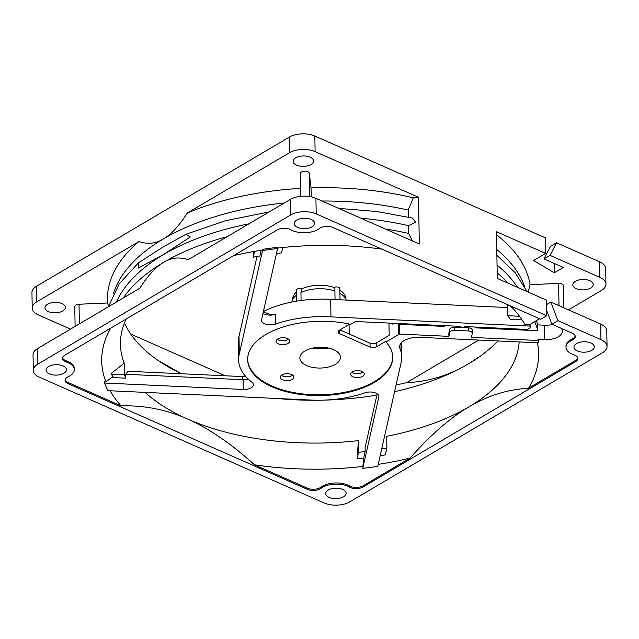 <?xml version="1.0" encoding="UTF-8"?>
<svg xmlns="http://www.w3.org/2000/svg" width="639" height="639" viewBox="0 0 639 639"><rect width="100%" height="100%" fill="white"/><g stroke="black" fill="none" stroke-linecap="round" stroke-linejoin="round"><path stroke-width="0.96" d="M62.598 357.776A9.066 4.641 179 0 0 66.464 360.931A18.132 9.281 -1 0 1 74.348 368.407L74.364 369.574A18.132 9.281 179 0 1 69.795 375.876A18.132 9.281 179 0 1 68.189 376.722A9.066 4.641 179 0 0 65.098 380.293A9.066 4.641 179 0 0 68.141 383.688L307.463 489.378A9.066 4.641 179 0 0 320.259 488.819A9.066 4.641 179 0 0 320.962 488.356L320.938 487.19A18.132 9.281 -1 0 1 349.533 485.944A9.066 4.641 179 0 0 363.128 485.792L410.118 458.067C430.63 434.863 450.271 417.77 469.034 406.787A199.456 102.128 -1 0 1 386.675 436.293L386.875 447.971A199.456 102.128 -1 0 1 381.707 448.937M65.162 379.71A9.066 4.641 179 0 0 68.125 382.513L121.075 405.901C144.11 405.198 166.252 409.567 187.499 419.008C208.745 428.338 231.078 443.61 254.498 464.825L307.439 488.212A9.066 4.641 179 0 0 320.243 487.653A9.066 4.641 179 0 0 320.938 487.19M74.364 369.574A18.132 9.281 179 0 0 66.48 362.097A9.066 4.641 179 0 1 62.542 358.359A9.066 4.641 179 0 1 64.827 355.204L277.214 229.904A9.066 4.641 179 0 1 290.809 229.752A18.132 9.281 179 0 0 318.006 229.441A18.132 9.281 179 0 0 319.404 228.506A9.066 4.641 179 0 1 332.895 227.484L540.698 319.26L546.712 315.706L316.193 213.897L315.922 198.33L419.312 243.994L418.497 197.275L413.281 197.842A211.693 108.398 179 0 0 311.025 187.914L309.316 173.313A4.537 2.324 179 0 0 304.643 171.196A4.537 2.324 179 0 0 300.266 173.592A4.537 2.324 179 0 0 300.274 173.704L300.665 196.333L300.266 173.592M349.717 324.133L339.173 330.355A4.537 2.324 179 0 0 338.031 331.929A4.537 2.324 179 0 0 339.549 333.622L370.061 347.097A4.537 2.324 179 0 0 376.459 346.825L385.98 341.202L385.996 341.985A72.526 37.134 -1 0 1 392.697 357.169A72.526 37.134 -1 0 1 350.212 391.851A72.526 37.134 -1 0 1 272.046 386.835A72.526 37.134 -1 0 1 247.66 359.693A72.526 37.134 -1 0 1 350.691 324.34L355.484 321.513L460.24 326.361A2.268 1.158 179 0 0 460.224 326.505A2.268 1.158 179 0 0 460.983 327.352A2.268 1.158 179 0 0 463.299 327.535A2.268 1.158 179 0 0 464.737 326.569L525.17 329.365A4.537 2.324 179 0 0 530.218 326.976A4.537 2.324 179 0 0 530.058 326.385A217.587 111.41 179 0 0 529.899 326.082L330.962 316.872A81.592 41.783 179 0 0 275.513 324.037L275.345 314.308A9.066 4.641 179 0 1 264.362 314.037A9.066 4.641 179 0 1 263.148 313.382A9.066 4.641 179 0 1 263.012 313.286M233.562 255.656A218.49 111.881 179 0 1 262.373 250.105L262.541 249.354L262.565 250.52A219.856 112.576 -1 0 1 277.574 248.531L261.543 319.804A9.066 4.641 179 0 0 261.487 320.379A9.066 4.641 179 0 0 264.538 323.765A9.066 4.641 179 0 0 275.513 324.037M125.811 378.184A199.456 102.128 -1 0 1 124.405 374.845L111.681 374.254A211.693 108.398 179 0 0 112.943 377.585L125.811 378.184L125.739 374.286L243.108 379.718A9.066 4.641 179 0 0 248.339 379.159M538.589 342.839L538.565 341.673A219.856 112.576 -1 0 0 537.99 339.309L538.006 340.475A219.856 112.576 -1 0 1 538.589 342.839L419.815 337.344A18.132 9.281 179 0 0 399.599 346.913A18.132 9.281 179 0 0 399.998 348.742A81.592 41.783 179 0 1 401.763 357.009A81.592 41.783 179 0 1 401.052 362.912L377.793 466.342A219.856 112.576 -1 0 1 362.784 468.331L378.815 397.059A9.066 4.641 179 0 0 378.871 396.484A9.066 4.641 179 0 0 375.828 393.097A9.066 4.641 179 0 0 364.845 392.825A81.592 41.783 179 0 1 309.396 399.99L108.039 390.669A219.856 112.576 -1 0 1 104.524 383.033L243.283 389.455A9.066 4.641 179 0 0 251.103 387.817A9.066 4.641 179 0 0 253.387 384.67A9.066 4.641 179 0 0 251.91 382.186A81.592 41.783 179 0 1 238.595 359.853L238.291 342.336A81.592 41.783 -1 0 1 239.002 336.433L256.974 256.511M304.979 350.947A20.304 10.4 179 0 0 299.899 357.353A20.304 10.4 179 0 0 306.688 365.604A20.304 10.4 179 0 0 329.149 366.858A20.304 10.4 179 0 0 340.411 356.65A20.304 10.4 179 0 0 333.638 349.701A20.304 10.4 179 0 0 304.979 350.947M334.117 290.777L334.061 287.446A3.403 1.741 -1 0 1 338.694 287.326A3.403 1.741 -1 0 1 339.836 288.604L340.036 299.787M335.052 299.555L334.9 291.041A27.421 14.042 -1 0 0 300.953 292.51L301.097 300.49M247.66 359.31A72.526 37.134 179 0 0 272.03 386.052A72.526 37.134 179 0 0 349.852 391.156A72.526 37.134 179 0 0 392.689 356.778M572.169 340.14L572.153 338.974A18.132 9.281 -1 0 0 565.97 346.122L565.994 347.289A18.132 9.281 179 0 1 572.169 340.14A9.066 4.641 179 0 0 572.975 339.724A9.066 4.641 179 0 0 575.26 336.569A9.066 4.641 179 0 0 572.217 333.175L551.88 324.197L546.617 310.338M572.153 338.974A9.066 4.641 179 0 0 572.959 338.558A9.066 4.641 179 0 0 575.18 335.986M248.994 223.826A208.522 106.769 179 0 0 163.624 254.522L138.304 268.076L138.439 262.845L163.488 246.734L186.053 234.225L190.302 236.925L163.624 254.522A208.522 106.769 -1 0 0 116.386 302.063M227.22 236.67A208.522 106.769 179 0 0 163.76 262.309C156.243 266.495 148.232 275.153 139.733 288.285L37.605 348.535A18.132 9.281 -1 0 0 33.036 354.845L33.308 370.412A18.132 9.281 -1 0 1 37.877 364.11L37.605 348.535M284.275 203.002A208.522 106.769 179 0 0 163.352 238.946C155.884 243.611 147.737 244.489 138.919 241.566L36.79 301.816L36.519 286.248L289.235 137.145A18.132 9.281 -1 0 1 314.835 136.035L545.355 237.844L545.626 253.419L533.589 260.52L554.317 272.773L554.149 263.388M565.994 347.289A18.132 9.281 179 0 0 573.878 354.765A9.066 4.641 179 0 1 577.816 358.503A9.066 4.641 179 0 1 575.531 361.658L363.152 486.958A9.066 4.641 179 0 1 349.549 487.11A18.132 9.281 179 0 0 320.962 488.356M536.425 320.602A219.856 112.576 179 0 1 537.734 324.9L537.838 330.746A219.856 112.576 179 0 0 534.659 321.641M461.454 327.511L454.744 327.2A4.537 2.324 179 0 0 449.72 329.309L448.842 333.238L448.89 336.354L399.359 334.061L399.191 324.324A13.603 6.965 179 0 0 400.118 323.582M538.006 340.475L471.406 337.392L472.293 333.462A4.537 2.324 179 0 0 472.317 333.175A4.537 2.324 179 0 0 468.307 330.938L454.8 330.315A4.537 2.324 179 0 0 449.776 332.424L448.89 336.354M472.237 330.347A4.537 2.324 179 0 0 472.261 330.059A4.537 2.324 179 0 0 468.251 327.823L463.035 327.583M510.689 306.001A213.051 109.093 -1 0 1 525.01 324.684L529.875 324.908A217.587 111.41 179 0 0 529.691 324.572L539.556 318.757M519.531 316.257L507.821 315.714L507.622 304.651M512.981 308.397L509.267 305.378M507.821 315.714A199.456 102.128 -1 0 1 510.218 319.332L522.071 319.883M385.996 341.985L398.608 334.54A13.603 6.965 179 0 0 399.359 334.061M392.234 323.214L392.25 324.165L393.832 323.286M254.586 251.375L253.276 257.213L253.18 251.622M276.455 253.483A199.456 102.128 -1 0 1 281.551 252.868L282.757 247.509M277.574 248.531L277.55 247.357A219.856 112.576 -1 0 0 262.541 249.354M263.436 311.393A18.132 9.281 179 0 0 263.54 311.417C267.653 314.172 271.583 315.139 275.345 314.308M104.524 383.033L104.5 381.858L105.914 381.93L112.927 376.419M125.739 374.286L128.032 371.283L241.933 376.555A18.132 9.281 179 0 0 245.767 376.523M380.173 455.767A211.693 108.398 179 0 0 385.325 454.88L386.875 447.971M357.137 458.85L358.399 440.63L358.607 452.308L357.137 458.85A211.693 108.398 179 0 0 363.671 458.115L365.157 451.509A199.456 102.128 -1 0 1 358.607 452.308M254.498 464.825A218.49 111.881 179 0 0 362.928 466.438L363.559 458.131M145.133 392.386A199.456 102.128 -1 0 0 187.499 419.008A199.456 102.128 179 0 0 358.399 440.63M378.232 464.377A218.49 111.881 179 0 0 410.118 458.067M362.784 468.331L362.928 466.446M365.157 451.509L365.085 447.612L377.178 393.848M330.962 316.872L330.659 299.356L507.678 307.543M263.54 311.417A81.592 41.783 -1 0 1 330.659 299.356M262.565 250.52L239.313 353.95A81.592 41.783 179 0 0 238.595 359.853M239.313 353.95L239.002 336.433M339.908 329.916L369.997 343.207A4.537 2.324 179 0 0 376.395 342.927L389.175 335.387L388.959 323.062M282.254 375.836A77.063 39.458 179 0 0 285.673 376.714M278.364 343.846A6.797 3.483 -1 0 1 276.08 341.306A6.797 3.483 -1 0 1 280.058 338.047A6.797 3.483 -1 0 1 287.39 338.518A6.797 3.483 -1 0 1 289.675 341.066A6.797 3.483 -1 0 1 285.689 344.317A6.797 3.483 -1 0 1 278.364 343.846M288.477 339.141A6.797 3.483 -1 0 1 278.292 339.956A6.797 3.483 -1 0 1 277.206 339.333M282.558 379.838A6.797 3.483 -1 0 1 280.273 377.298A6.797 3.483 -1 0 1 284.259 374.047A6.797 3.483 -1 0 1 291.584 374.518A6.797 3.483 -1 0 1 293.868 377.058A6.797 3.483 -1 0 1 289.89 380.309A6.797 3.483 -1 0 1 282.558 379.838M292.678 375.133A6.797 3.483 -1 0 1 282.494 375.948A6.797 3.483 -1 0 1 281.4 375.333M339.868 290.13A26.518 13.579 -1 0 1 345.651 298.405L345.659 298.717M328.758 348.119L311.249 348.431M292.63 299.643L292.622 299.332A26.518 13.579 -1 0 1 296.28 292.279M296.44 301.193L296.248 290.314A3.403 1.741 -1 0 1 298.133 288.716A3.403 1.741 -1 0 1 301.72 288.852A26.518 13.579 -1 0 1 334.061 287.446M301.776 292.143L301.72 288.852M291.871 302.023A27.421 14.042 -1 0 1 296.336 295.306M339.924 293.285A27.421 14.042 -1 0 1 346.25 300.074M363.056 372.074A6.797 3.483 -1 0 1 352.872 372.888A6.797 3.483 -1 0 1 351.785 372.273M352.944 376.786A6.797 3.483 -1 0 1 350.659 374.238A6.797 3.483 -1 0 1 354.645 370.987A6.797 3.483 -1 0 1 361.97 371.459A6.797 3.483 -1 0 1 364.254 374.007A6.797 3.483 -1 0 1 360.268 377.258A6.797 3.483 -1 0 1 352.944 376.786M537.838 330.746L475.736 327.871L475.728 327.08M475.736 327.871L475.911 327.088M444.393 325.626L444.217 326.409L399.191 324.324M537.99 339.309L544.668 339.621A15.863 8.123 179 0 0 562.352 331.242A15.863 8.123 179 0 0 561.234 328.326M537.734 324.9L544.42 325.211A15.863 8.123 179 0 0 552.543 324.492M519.18 341.945A199.456 102.128 179 0 1 469.034 406.787C487.805 395.629 507.63 389.439 528.525 388.208L575.515 360.492A9.066 4.641 179 0 0 577.736 357.92M546.712 315.706L546.441 300.138L497.286 278.428L496.471 231.709L545.626 253.419M300.522 188.393A211.693 108.398 179 0 0 187.387 212.971L289.507 152.721A18.132 9.281 -1 0 1 315.107 151.611L418.497 197.275M37.877 364.11L290.593 215.008A18.132 9.281 -1 0 1 316.193 213.897M123.175 298.054A208.522 106.769 -1 0 1 163.76 262.309C171.22 257.621 179.367 256.75 188.201 259.69L290.322 199.44A18.132 9.281 -1 0 1 315.922 198.33M408.369 217.108L408.249 210.095L413.281 197.842M412.323 240.903L408.656 233.459L408.521 225.671L415.558 222.212L412.562 218.083L376.563 211.485L338.702 208.386M554.317 272.773L563.342 267.453L544.021 258.915L550.522 246.334L556.545 242.788L599.598 261.798A18.132 9.281 -1 0 1 605.692 268.588L605.964 284.155A18.132 9.281 -1 0 1 601.395 290.465L568.494 309.875M544.021 258.915L550.035 255.368L599.869 277.374A18.132 9.281 -1 0 1 605.964 284.155M600.956 339.66L600.684 324.093L550.85 302.079L557.903 320.65L600.956 339.66A18.132 9.281 -1 0 1 607.05 346.45A18.132 9.281 -1 0 1 602.481 352.752L349.765 501.855A18.132 9.281 -1 0 1 324.165 502.965L39.402 377.202A18.132 9.281 -1 0 1 33.308 370.412M600.684 324.093A18.132 9.281 -1 0 1 606.778 330.874L607.05 346.45M546.585 253.947L545.626 253.379M556.545 242.788L550.035 255.368M557.903 320.65L551.88 324.197M550.85 302.079L546.521 304.635M529.875 324.908L529.899 326.082M277.454 398.512A199.456 102.128 179 0 0 319.548 400.222M322.272 400.174A199.456 102.128 179 0 0 376.898 395.102M394.582 391.659A199.456 102.128 179 0 0 468.291 363.966A199.456 102.128 179 0 0 480.304 356.163A199.456 102.128 179 0 0 497.989 340.962M528.525 388.208A218.49 111.881 179 0 0 537.431 342.784M381.938 249.146A218.49 111.881 179 0 0 277.566 248.068M110.715 328.126A218.49 111.881 179 0 0 105.922 381.93M110.132 390.764A218.49 111.881 179 0 0 121.075 405.901M111.681 374.254L111.657 373.088L124.198 363.168L124.405 374.845M126.226 318.981A199.456 102.128 179 0 0 120.452 344.389A199.456 102.128 179 0 0 124.198 363.168M253.276 257.213A199.456 102.128 -1 0 1 259.921 255.983L261.207 250.28M124.509 322.903A199.456 102.128 179 0 0 160.07 361.754A199.456 102.128 179 0 0 181.452 373.759M480.632 355.931L468.291 363.966C448.905 375.5 428.338 381.731 406.604 382.657L478.787 340.068M406.604 382.657A219.856 112.576 -1 0 1 396.092 384.974M130.771 334.077L225.2 375.78M181.492 373.759L158.672 360.811M296.584 165.158A10.2 5.224 -1 0 1 293.157 161.34A10.2 5.224 -1 0 1 299.132 156.467A10.2 5.224 -1 0 1 310.123 157.17A10.2 5.224 -1 0 1 313.549 160.988A10.2 5.224 -1 0 1 307.575 165.86A10.2 5.224 -1 0 1 296.584 165.158M297.67 227.444A10.2 5.224 -1 0 1 294.244 223.634A10.2 5.224 -1 0 1 300.218 218.754A10.2 5.224 -1 0 1 311.209 219.457A10.2 5.224 -1 0 1 314.644 223.275A10.2 5.224 -1 0 1 308.669 228.155A10.2 5.224 -1 0 1 297.67 227.444M49.467 373.887A10.2 5.224 -1 0 1 46.04 370.069A10.2 5.224 -1 0 1 52.015 365.188A10.2 5.224 -1 0 1 63.005 365.899A10.2 5.224 -1 0 1 66.432 369.709A10.2 5.224 -1 0 1 60.457 374.59A10.2 5.224 -1 0 1 49.467 373.887M329.149 497.406A10.2 5.224 -1 0 1 325.722 493.588A10.2 5.224 -1 0 1 331.697 488.707A10.2 5.224 -1 0 1 342.688 489.418A10.2 5.224 -1 0 1 346.114 493.228A10.2 5.224 -1 0 1 340.14 498.108A10.2 5.224 -1 0 1 329.149 497.406M508.404 283.341A208.522 106.769 179 0 0 497.19 272.861M408.656 233.459A208.522 106.769 179 0 0 385.317 228.978M528.205 292.079L530.066 284.659L558.622 283.42A4.537 2.324 179 0 1 563.422 285.649L563.806 307.806M524.627 286.631A208.522 106.769 179 0 0 496.783 249.506M530.066 284.659A211.693 108.398 179 0 0 496.527 234.745M311.289 196.852L311.025 187.914M408.249 210.095A208.522 106.769 179 0 0 322 201.013M187.387 212.971C178.84 226.134 170.829 234.793 163.352 238.946A208.522 106.769 -1 0 0 113.351 293.812M517.566 287.382A208.522 106.769 179 0 0 497.054 265.073M408.521 225.671A208.522 106.769 179 0 0 360.915 218.195M576.266 288.676A10.2 5.224 -1 0 1 572.84 284.858A10.2 5.224 -1 0 1 578.814 279.986A10.2 5.224 -1 0 1 589.805 280.689A10.2 5.224 -1 0 1 593.232 284.507A10.2 5.224 -1 0 1 587.257 289.379A10.2 5.224 -1 0 1 576.266 288.676M577.352 350.963A10.2 5.224 -1 0 1 573.926 347.153A10.2 5.224 -1 0 1 579.9 342.272A10.2 5.224 -1 0 1 590.891 342.975A10.2 5.224 -1 0 1 594.318 346.793A10.2 5.224 -1 0 1 588.343 351.674A10.2 5.224 -1 0 1 577.352 350.963M70.506 329.125L38.316 314.907A18.132 9.281 -1 0 1 32.222 308.126L31.95 292.55A18.132 9.281 -1 0 1 36.519 286.248M61.919 303.605A10.2 5.224 -1 0 1 65.346 307.423A10.2 5.224 -1 0 1 59.371 312.303A10.2 5.224 -1 0 1 48.38 311.592A10.2 5.224 -1 0 1 44.954 307.774A10.2 5.224 -1 0 1 50.928 302.902A10.2 5.224 -1 0 1 61.919 303.605M108.574 306.416L107.576 302.998L79.028 304.236A4.537 2.324 179 0 0 74.763 306.632L75.106 326.409M32.222 308.126A18.132 9.281 -1 0 1 36.79 301.816M107.576 302.998A211.693 108.398 -1 0 1 138.919 241.566M243.283 389.455L243.108 379.718L241.933 376.555M378.815 397.059L378.791 395.916M307.463 489.378L307.439 488.212M349.549 487.11L349.533 485.944M363.152 486.958L363.128 485.792M68.141 383.688L68.125 382.513M66.48 362.097L66.464 360.931M454.8 330.315L454.744 327.2M449.776 332.424L449.72 329.309M468.307 330.938L468.251 327.823M398.416 323.502L398.608 334.54M399.998 348.742L399.934 345.06M339.549 333.622L339.493 330.163M370.061 347.097L369.997 343.207M376.459 346.825L376.395 342.927M530.058 326.385L530.027 324.372M544.668 339.621L544.42 325.211M575.531 361.658L575.515 360.492M315.107 151.611L314.835 136.035M289.507 152.721L289.235 137.145M290.593 215.008L290.322 199.44M599.869 277.374L599.598 261.798M559.013 305.69L558.622 283.42M309.316 173.313L309.723 196.564M79.028 304.236L79.364 323.901M472.261 330.059L472.317 333.175M401.763 357.009L401.508 342.656M349.221 334.037L349.054 324.516M530.178 324.285L530.218 326.976M527.039 291.568L515.042 272.573L496.886 255.312M186.053 234.225L225.327 220.743L269.107 211.956M138.439 262.845L119.205 283.844L108.494 306.712"/></g></svg>
